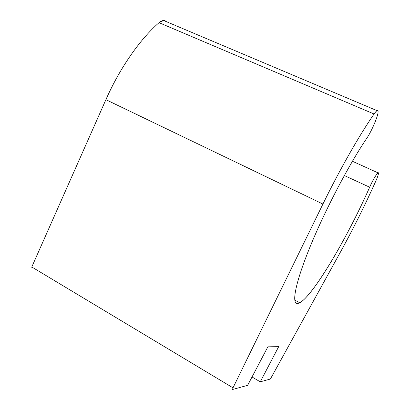 <?xml version="1.0" encoding="UTF-8"?>
<svg xmlns="http://www.w3.org/2000/svg" width="410" height="410" viewBox="0 0 410 410"><rect width="100%" height="100%" fill="white"/><g stroke="black" fill="none" stroke-linecap="round" stroke-linejoin="round"><path stroke-width="0.61" d="M166.429 21.689C164.507 19.839 162.047 20.167 159.039 22.678C139.933 39.319 119.812 68.081 105.898 99.671L31.79 266.987L32 268.837L31.79 266.987L232.998 387.829L232.562 389.495L247.64 385.323L268.227 346.132L278.831 346.388L260.258 381.828L252.022 376.98L260.258 381.828L270.385 379.024L260.258 381.828L278.831 346.388L268.227 346.132L247.64 385.323L232.562 389.495L232.998 387.829L322.926 204.052L232.998 387.829L31.79 266.987L105.898 99.671C119.812 68.081 139.933 39.319 159.039 22.678L374.063 113.995C359.268 135.372 339.936 169.233 322.926 204.052L105.898 99.671L322.926 204.052C339.936 169.233 359.268 135.372 374.063 113.995L159.039 22.678L163.621 20.5L166.429 21.689M377.031 110.654C377.728 110.28 378.087 110.608 378.097 111.653C378.297 115.687 371.552 131.405 366.668 138.447C349.684 163.431 326.473 207.465 311.615 243.068C296.702 278.769 291.792 301.037 296.363 303.246L299.777 302.79C313.573 295.169 347.393 237.585 369.651 187.216L344.323 175.526L369.651 187.216C345.164 242.853 305.998 307.582 296.363 303.246C291.792 301.037 296.702 278.769 311.615 243.068C326.473 207.465 349.684 163.431 366.668 138.447C371.552 131.405 378.297 115.687 378.097 111.653C377.989 109.572 376.646 110.357 374.063 113.995C375.314 112.186 376.303 111.074 377.031 110.654L163.621 20.5M378.02 172.851L378.471 173.251C378.399 174.629 377.451 177.371 375.637 181.481C364.992 205.195 353.512 228.278 341.181 250.725L270.4 379.019L341.181 250.725C353.512 228.278 364.992 205.195 375.637 181.481C377.451 177.371 378.399 174.629 378.471 173.251C378.655 170.473 373.29 178.914 369.651 187.216C373.269 179.421 376.057 174.634 378.02 172.851L352.41 161.258M299.777 302.79L294.775 300.105"/></g></svg>
